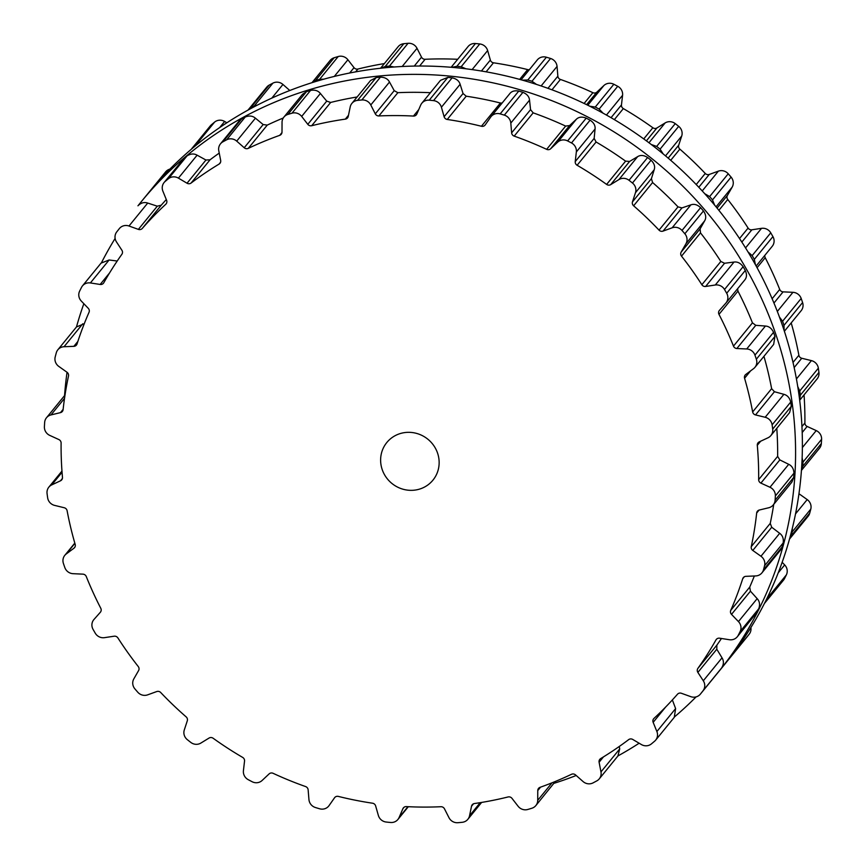 <?xml version="1.0" encoding="UTF-8"?>
<svg xmlns="http://www.w3.org/2000/svg" width="866" height="866" viewBox="0 0 866 866"><rect width="100%" height="100%" fill="white"/><g stroke="black" fill="none" stroke-linecap="round" stroke-linejoin="round"><path stroke-width="1.3" d="M344.116 81.101A372.261 356.37 39.2 0 1 737.388 254.074A372.261 356.37 39.2 0 1 718.033 672.503A372.261 356.37 39.2 0 1 715.933 675.047A372.261 356.37 39.2 0 0 718.033 672.503L724.831 664.168A372.261 356.37 39.2 0 0 744.186 245.738A372.261 356.37 39.2 0 0 350.914 72.766A372.261 356.37 39.2 0 1 744.186 245.738A372.261 356.37 39.2 0 1 724.831 664.168L718.033 672.503A372.261 356.37 39.2 0 0 737.388 254.074A372.261 356.37 39.2 0 0 344.116 81.101A372.261 356.37 39.2 0 0 141.169 201.832A372.261 356.37 39.2 0 1 344.116 81.101M696.102 696.881A372.261 356.37 39.2 0 1 674.755 716.68A372.261 356.37 39.2 0 0 696.102 696.881M639.14 743.223A372.261 356.37 39.2 0 1 617.978 755.91A372.261 356.37 39.2 0 0 639.14 743.223M576.193 775.492A372.261 356.37 39.2 0 1 554.013 783.319A372.261 356.37 39.2 0 0 576.193 775.492M64.56 395.6A372.261 356.37 39.2 0 1 67.05 372.272A372.261 356.37 39.2 0 0 64.56 395.6M57.849 349.777A8.931 8.552 39.2 0 1 64.041 346.736L73.859 346.335A3.724 3.561 -140.8 0 0 77.052 343.943A354.768 339.624 39.2 0 1 82.627 327.954A354.768 339.624 39.2 0 1 89.025 312.301A3.724 3.561 -140.8 0 0 88.256 308.296L81.317 301.076A8.931 8.552 39.2 0 1 79.629 291.128A372.261 356.37 39.2 0 1 80.56 289.244A372.261 356.37 39.2 0 1 81.512 287.371A8.931 8.552 39.2 0 1 90.378 282.944L100.164 284.459A3.724 3.561 -140.8 0 0 103.79 282.749A354.768 339.624 39.2 0 1 112.461 268.287A354.768 339.624 39.2 0 1 121.868 254.29A3.724 3.561 -140.8 0 0 121.9 250.252L116.455 241.885A8.931 8.552 39.2 0 1 116.748 231.893A372.261 356.37 39.2 0 1 118.047 230.248A372.261 356.37 39.2 0 1 119.346 228.602A8.931 8.552 39.2 0 1 128.991 226.015L138.376 229.382A3.724 3.561 -140.8 0 0 142.295 228.429A354.768 339.624 39.2 0 1 153.726 216.035A354.768 339.624 39.2 0 1 165.785 204.246A3.724 3.561 -140.8 0 0 166.608 200.327L162.884 191.137A8.931 8.552 39.2 0 1 165.135 181.47A372.261 356.37 39.2 0 1 166.737 180.117A372.261 356.37 39.2 0 1 168.35 178.775A8.931 8.552 39.2 0 1 178.407 178.125L187.024 183.224A3.724 3.561 -140.8 0 0 191.083 183.051A354.768 339.624 39.2 0 1 204.831 173.211A354.768 339.624 39.2 0 1 219.076 164.085A3.724 3.561 -140.8 0 0 220.668 160.427L218.784 150.771A8.931 8.552 39.2 0 1 222.919 141.808A372.261 356.37 39.2 0 1 224.781 140.801A372.261 356.37 39.2 0 1 226.643 139.805A8.931 8.552 39.2 0 1 236.71 141.126L244.223 147.75A3.724 3.561 -140.8 0 0 248.282 148.367A354.768 339.624 39.2 0 1 263.816 141.461A354.768 339.624 39.2 0 1 279.707 135.345A3.724 3.561 -140.8 0 0 282.002 132.087L282.045 122.333A8.931 8.552 39.2 0 1 287.902 114.42A372.261 356.37 39.2 0 1 289.926 113.803A372.261 356.37 39.2 0 1 291.972 113.197A8.931 8.552 39.2 0 1 301.671 116.423L307.798 124.325A3.724 3.561 -140.8 0 0 311.695 125.711A354.768 339.624 39.2 0 1 328.42 121.998A354.768 339.624 39.2 0 1 345.339 119.129A3.724 3.561 -140.8 0 0 348.251 116.412L350.21 106.929A8.931 8.552 39.2 0 1 357.561 100.369A372.261 356.37 39.2 0 1 359.693 100.164A372.261 356.37 39.2 0 1 361.826 99.969A8.931 8.552 39.2 0 1 370.789 104.981L375.292 113.847A3.724 3.561 -140.8 0 0 378.875 115.947A354.768 339.624 39.2 0 1 396.141 115.579A354.768 339.624 39.2 0 1 413.45 116.066A3.724 3.561 -140.8 0 0 416.86 113.987L420.67 105.143A8.931 8.552 39.2 0 1 429.233 100.185A372.261 356.37 39.2 0 1 431.387 100.402A372.261 356.37 39.2 0 1 433.53 100.618A8.931 8.552 39.2 0 1 441.411 107.232L444.117 116.726A3.724 3.561 -140.8 0 0 447.246 119.465A354.768 339.624 39.2 0 1 464.403 122.442A354.768 339.624 39.2 0 1 481.42 126.263A3.724 3.561 -140.8 0 0 485.209 124.91L490.719 117.051A8.931 8.552 39.2 0 1 500.158 113.89A372.261 356.37 39.2 0 1 502.248 114.507A372.261 356.37 39.2 0 1 504.326 115.135A8.931 8.552 39.2 0 1 510.81 123.091L511.633 132.844A3.724 3.561 -140.8 0 0 514.188 136.114A354.768 339.624 39.2 0 1 530.566 142.338A354.768 339.624 39.2 0 1 546.652 149.342A3.724 3.561 -140.8 0 0 550.657 148.757L557.65 142.186A8.931 8.552 39.2 0 1 567.62 140.931A372.261 356.37 39.2 0 1 569.557 141.937A372.261 356.37 39.2 0 1 571.495 142.955A8.931 8.552 39.2 0 1 576.345 151.951L575.23 161.596A3.724 3.561 -140.8 0 0 577.113 165.265A354.768 339.624 39.2 0 1 592.095 174.488A354.768 339.624 39.2 0 1 606.622 184.415A3.724 3.561 -140.8 0 0 610.703 184.62L618.919 179.576A8.931 8.552 39.2 0 1 629.019 180.29A372.261 356.37 39.2 0 1 630.74 181.654A372.261 356.37 39.2 0 1 632.451 183.018A8.931 8.552 39.2 0 1 635.482 192.696L632.472 201.865A3.724 3.561 -140.8 0 0 633.62 205.794A354.768 339.624 39.2 0 1 646.61 217.658A354.768 339.624 39.2 0 1 659.026 230.129A3.724 3.561 -140.8 0 0 663.031 231.114L672.146 227.801A8.931 8.552 39.2 0 1 681.997 230.453A372.261 356.37 39.2 0 1 683.436 232.11A372.261 356.37 39.2 0 1 684.854 233.766A8.931 8.552 39.2 0 1 685.937 243.768L681.163 252.093A3.724 3.561 -140.8 0 0 681.52 256.141A354.768 339.624 39.2 0 1 692.042 270.192A354.768 339.624 39.2 0 1 701.861 284.73A3.724 3.561 -140.8 0 0 705.628 286.462L715.294 285.001A8.931 8.552 39.2 0 1 724.517 289.493A372.261 356.37 39.2 0 1 725.611 291.377A372.261 356.37 39.2 0 1 726.693 293.26A8.931 8.552 39.2 0 1 725.795 303.197L719.43 310.374A3.724 3.561 -140.8 0 0 718.986 314.369A354.768 339.624 39.2 0 1 726.617 330.076A354.768 339.624 39.2 0 1 733.48 346.108A3.724 3.561 -140.8 0 0 736.858 348.522L746.708 348.976A8.931 8.552 39.2 0 1 754.946 355.125A372.261 356.37 39.2 0 1 755.661 357.171A372.261 356.37 39.2 0 1 756.354 359.217A8.931 8.552 39.2 0 1 753.507 368.7L745.799 374.448A3.724 3.561 -140.8 0 0 744.576 378.258A354.768 339.624 39.2 0 1 749.025 395.004A354.768 339.624 39.2 0 1 752.651 411.924A3.724 3.561 -140.8 0 0 755.52 414.922L765.176 417.271A8.931 8.552 39.2 0 1 772.115 424.849A372.261 356.37 39.2 0 1 772.418 426.97A372.261 356.37 39.2 0 1 772.699 429.103A8.931 8.552 39.2 0 1 768.023 437.774L759.265 441.866A3.724 3.561 -140.8 0 0 757.295 445.33A354.768 339.624 39.2 0 1 758.41 462.487A354.768 339.624 39.2 0 1 758.659 479.634A3.724 3.561 -140.8 0 0 760.9 483.109L769.982 487.266A8.931 8.552 39.2 0 1 775.362 495.969A372.261 356.37 39.2 0 1 775.243 498.091A372.261 356.37 39.2 0 1 775.102 500.212A8.931 8.552 39.2 0 1 768.77 507.747L759.298 510.031A3.724 3.561 -140.8 0 0 756.668 513.018A354.768 339.624 39.2 0 1 754.394 529.916A354.768 339.624 39.2 0 1 751.266 546.641A3.724 3.561 -140.8 0 0 752.792 550.451L760.965 556.253A8.931 8.552 39.2 0 1 764.559 565.758A372.261 356.37 39.2 0 1 764.029 567.804A372.261 356.37 39.2 0 1 763.476 569.839A8.931 8.552 39.2 0 1 755.726 575.933L745.907 576.334A3.724 3.561 -140.8 0 0 742.714 578.726A354.768 339.624 39.2 0 1 737.139 594.704A354.768 339.624 39.2 0 1 730.742 610.368A3.724 3.561 -140.8 0 0 731.51 614.373L738.449 621.593A8.931 8.552 39.2 0 1 740.138 631.53A372.261 356.37 39.2 0 1 739.207 633.414A372.261 356.37 39.2 0 1 738.254 635.298A8.931 8.552 39.2 0 1 729.388 639.725L719.603 638.199A3.724 3.561 -140.8 0 0 715.976 639.909A354.768 339.624 39.2 0 1 707.305 654.382A354.768 339.624 39.2 0 1 697.899 668.368A3.724 3.561 -140.8 0 0 697.866 672.417L703.3 680.773A8.931 8.552 39.2 0 1 703.019 690.776A372.261 356.37 39.2 0 1 701.72 692.421A372.261 356.37 39.2 0 1 700.421 694.067A8.931 8.552 39.2 0 1 690.776 696.654L681.39 693.276A3.724 3.561 -140.8 0 0 677.472 694.24A354.768 339.624 39.2 0 1 666.041 706.634A354.768 339.624 39.2 0 1 653.982 718.412A3.724 3.561 -140.8 0 0 653.159 722.341L656.883 731.532A8.931 8.552 39.2 0 1 654.631 741.188A372.261 356.37 39.2 0 1 653.029 742.541A372.261 356.37 39.2 0 1 651.416 743.894A8.931 8.552 39.2 0 1 641.36 744.533L632.743 739.445A3.724 3.561 -140.8 0 0 628.684 739.618A354.768 339.624 39.2 0 1 614.936 749.458A354.768 339.624 39.2 0 1 600.69 758.584A3.724 3.561 -140.8 0 0 599.099 762.242L600.972 771.898A8.931 8.552 39.2 0 1 596.847 780.861A372.261 356.37 39.2 0 1 594.985 781.857A372.261 356.37 39.2 0 1 593.123 782.853A8.931 8.552 39.2 0 1 583.056 781.543L575.544 774.918A3.724 3.561 -140.8 0 0 571.484 774.301A354.768 339.624 39.2 0 1 555.95 781.208A354.768 339.624 39.2 0 1 540.059 787.324A3.724 3.561 -140.8 0 0 537.764 790.571L537.721 800.325A8.931 8.552 39.2 0 1 531.865 808.238A372.261 356.37 39.2 0 1 529.84 808.866A372.261 356.37 39.2 0 1 527.795 809.472A8.931 8.552 39.2 0 1 518.095 806.235L511.968 798.344A3.724 3.561 -140.8 0 0 508.071 796.958A354.768 339.624 39.2 0 1 491.347 800.671A354.768 339.624 39.2 0 1 474.427 803.54A3.724 3.561 -140.8 0 0 471.515 806.257L469.556 815.729A8.931 8.552 39.2 0 1 462.206 822.299A372.261 356.37 39.2 0 1 460.073 822.505A372.261 356.37 39.2 0 1 457.941 822.7A8.931 8.552 39.2 0 1 448.978 817.688L444.475 808.822A3.724 3.561 -140.8 0 0 440.891 806.722A354.768 339.624 39.2 0 1 423.626 807.09A354.768 339.624 39.2 0 1 406.316 806.603A3.724 3.561 -140.8 0 0 402.906 808.682L399.096 817.515A8.931 8.552 39.2 0 1 390.534 822.473A372.261 356.37 39.2 0 1 388.379 822.267A372.261 356.37 39.2 0 1 386.236 822.04A8.931 8.552 39.2 0 1 378.355 815.436L375.649 805.943A3.724 3.561 -140.8 0 0 372.521 803.204A354.768 339.624 39.2 0 1 355.363 800.216A354.768 339.624 39.2 0 1 338.335 796.406A3.724 3.561 -140.8 0 0 334.557 797.759L329.048 805.618A8.931 8.552 39.2 0 1 319.608 808.779A372.261 356.37 39.2 0 1 317.519 808.162A372.261 356.37 39.2 0 1 315.43 807.523A8.931 8.552 39.2 0 1 308.945 799.578L308.134 789.814A3.724 3.561 -140.8 0 0 305.579 786.555A354.768 339.624 39.2 0 1 289.201 780.331A354.768 339.624 39.2 0 1 273.115 773.316A3.724 3.561 -140.8 0 0 269.11 773.912L262.106 780.482A8.931 8.552 39.2 0 1 252.147 781.738A372.261 356.37 39.2 0 1 250.198 780.721A372.261 356.37 39.2 0 1 248.271 779.703A8.931 8.552 39.2 0 1 243.422 770.718L244.537 761.073A3.724 3.561 -140.8 0 0 242.653 757.404A354.768 339.624 39.2 0 1 227.671 748.181A354.768 339.624 39.2 0 1 213.144 738.254A3.724 3.561 -140.8 0 0 209.063 738.048L200.847 743.082A8.931 8.552 39.2 0 1 190.747 742.368A372.261 356.37 39.2 0 1 189.026 741.015A372.261 356.37 39.2 0 1 187.305 739.651A8.931 8.552 39.2 0 1 184.285 729.973L187.294 720.804A3.724 3.561 -140.8 0 0 186.147 716.875A354.768 339.624 39.2 0 1 173.157 705.011A354.768 339.624 39.2 0 1 160.74 692.54A3.724 3.561 -140.8 0 0 156.735 691.555L147.621 694.857A8.931 8.552 39.2 0 1 137.77 692.215A372.261 356.37 39.2 0 1 136.33 690.559A372.261 356.37 39.2 0 1 134.912 688.903A8.931 8.552 39.2 0 1 133.819 678.901L138.592 670.565A3.724 3.561 -140.8 0 0 138.246 666.528A354.768 339.624 39.2 0 1 127.724 652.466A354.768 339.624 39.2 0 1 117.906 637.939A3.724 3.561 -140.8 0 0 114.139 636.207L104.472 637.657A8.931 8.552 39.2 0 1 95.249 633.176A372.261 356.37 39.2 0 1 94.156 631.292A372.261 356.37 39.2 0 1 93.073 629.398A8.931 8.552 39.2 0 1 93.972 619.471L100.326 612.294A3.724 3.561 -140.8 0 0 100.781 608.289A354.768 339.624 39.2 0 1 93.149 592.582A354.768 339.624 39.2 0 1 86.286 576.561A3.724 3.561 -140.8 0 0 82.909 574.147L73.058 573.682A8.931 8.552 39.2 0 1 64.82 567.544A372.261 356.37 39.2 0 1 64.106 565.498A372.261 356.37 39.2 0 1 63.413 563.452A8.931 8.552 39.2 0 1 66.249 553.959L73.956 548.21A3.724 3.561 -140.8 0 0 75.19 544.411A354.768 339.624 39.2 0 1 70.731 527.665A354.768 339.624 39.2 0 1 67.115 510.745A3.724 3.561 -140.8 0 0 64.246 507.747L54.59 505.387A8.931 8.552 39.2 0 1 47.652 497.82A372.261 356.37 39.2 0 1 47.349 495.698A372.261 356.37 39.2 0 1 47.067 493.566A8.931 8.552 39.2 0 1 51.743 484.895L60.501 480.792A3.724 3.561 -140.8 0 0 62.471 477.339A354.768 339.624 39.2 0 1 61.356 460.182A354.768 339.624 39.2 0 1 61.107 443.035A3.724 3.561 -140.8 0 0 58.866 439.56L49.773 435.403A8.931 8.552 39.2 0 1 44.404 426.7A372.261 356.37 39.2 0 1 44.523 424.578A372.261 356.37 39.2 0 1 44.653 422.446A8.931 8.552 39.2 0 1 50.997 414.922L60.468 412.627A3.724 3.561 -140.8 0 0 63.099 409.65A354.768 339.624 39.2 0 1 65.372 392.753A354.768 339.624 39.2 0 1 68.501 376.028A3.724 3.561 -140.8 0 0 66.963 372.218L58.801 366.415A8.931 8.552 39.2 0 1 55.208 356.911A372.261 356.37 39.2 0 1 55.738 354.865A372.261 356.37 39.2 0 1 56.29 352.83A8.931 8.552 39.2 0 1 57.849 349.777L76.468 326.969A372.261 356.37 39.2 0 1 83.84 303.695A372.261 356.37 39.2 0 0 76.479 326.958L84.283 323.689M101.56 262.55A372.261 356.37 39.2 0 1 115.113 238.442A372.261 356.37 39.2 0 0 101.56 262.55M138.311 205.383A372.261 356.37 39.2 0 1 141.169 201.832L147.967 193.497A372.261 356.37 39.2 0 1 350.914 72.766A372.261 356.37 39.2 0 0 147.967 193.497L141.169 201.832A372.261 356.37 39.2 0 0 138.311 205.383M416.719 489.81A29.769 28.502 -140.8 0 0 432.946 480.154A29.769 28.502 -140.8 0 0 427.901 439.257A29.769 28.502 -140.8 0 0 386.821 442.515A29.769 28.502 -140.8 0 0 385.273 475.975A29.769 28.502 -140.8 0 0 416.719 489.81M82.465 285.899L101.073 263.102L109.105 259.995L117.213 261.023M137.943 205.805C140.952 202.796 144.211 201.886 147.718 203.066L157.298 206.184L161.271 205.166A354.768 339.624 -140.8 0 1 166.294 199.559M164.085 182.542L183.733 158.684A372.261 356.37 -140.8 0 1 185.335 157.331A372.261 356.37 -140.8 0 1 186.948 155.988C190.509 153.639 193.908 153.369 197.123 155.176L205.946 160.026L210.059 159.788A354.768 339.624 -140.8 0 1 219.239 153.098M220.484 143.832L239.092 121.023L241.517 119.021A372.261 356.37 -140.8 0 1 243.378 118.014A372.261 356.37 -140.8 0 1 245.24 117.018C249.224 115.416 252.612 115.806 255.427 118.177L263.156 124.552L267.258 125.105A354.768 339.624 -140.8 0 1 282.792 118.198A354.768 339.624 -140.8 0 1 283.269 118.003M283.907 117.105L302.526 94.275L306.488 91.634A372.261 356.37 -140.8 0 1 308.523 91.017A372.261 356.37 -140.8 0 1 310.558 90.41C314.813 89.62 318.093 90.649 320.388 93.485L326.731 101.127L330.671 102.448A354.768 339.624 -140.8 0 1 347.396 98.735A354.768 339.624 -140.8 0 1 357.117 96.981M555.355 781.457L535.859 805.564M351.899 103.39L370.54 80.527L376.158 77.583A372.261 356.37 -140.8 0 1 378.29 77.366A372.261 356.37 -140.8 0 1 380.423 77.171C384.785 77.236 387.806 78.849 389.505 82.032L394.225 90.649L397.851 92.684A354.768 339.624 -140.8 0 1 415.128 92.316A354.768 339.624 -140.8 0 1 430.424 92.705M600.972 771.898L619.699 748.949L617.891 756.029L599.283 778.837M619.699 748.949L619.277 746.46M421.85 103.206L440.523 80.311L447.83 77.399A372.261 356.37 -140.8 0 1 449.974 77.604A372.261 356.37 -140.8 0 1 452.128 77.832C456.425 78.73 459.088 80.884 460.127 84.283L463.05 93.528L466.222 96.202A354.768 339.624 -140.8 0 1 483.38 99.189A354.768 339.624 -140.8 0 1 500.407 103.011L502.118 103.032M656.883 731.532L675.61 708.583L674.278 717.329L655.681 740.127M675.61 708.583L672.373 699.923M509.435 94.102C511.351 91.287 514.458 90.281 518.756 91.092A372.261 356.37 -140.8 0 1 520.845 91.709A372.261 356.37 -140.8 0 1 522.923 92.348C526.993 94.048 529.202 96.646 529.537 100.142L530.555 109.646L533.164 112.851A354.768 339.624 -140.8 0 1 549.542 119.075A354.768 339.624 -140.8 0 1 565.628 126.09L569.59 125.559L576.377 119.237C578.845 116.878 582.125 116.52 586.217 118.144A372.261 356.37 -140.8 0 1 588.155 119.151A372.261 356.37 -140.8 0 1 590.092 120.168C593.784 122.615 595.44 125.559 595.072 129.002L594.163 138.398L596.089 142.002A354.768 339.624 -140.8 0 1 611.071 151.225A354.768 339.624 -140.8 0 1 625.598 161.152L629.625 161.422L637.636 156.638C640.559 154.841 643.882 155.133 647.616 157.504A372.261 356.37 -140.8 0 1 649.338 158.857A372.261 356.37 -140.8 0 1 651.048 160.221C654.22 163.306 655.27 166.489 654.198 169.747L651.405 178.667L652.596 182.531A354.768 339.624 -140.8 0 1 665.586 194.395A354.768 339.624 -140.8 0 1 678.002 206.866L681.953 207.916L690.862 204.863C694.131 203.694 697.368 204.636 700.594 207.667A372.261 356.37 -140.8 0 1 702.023 209.312A372.261 356.37 -140.8 0 1 703.452 210.979C705.974 214.584 706.385 217.864 704.664 220.819L700.096 228.895L700.497 232.878A354.768 339.624 -140.8 0 1 711.018 246.94A354.768 339.624 -140.8 0 1 720.837 261.467L724.55 263.264L734.011 262.062C737.486 261.575 740.517 263.123 743.115 266.696A372.261 356.37 -140.8 0 1 744.208 268.579A372.261 356.37 -140.8 0 1 745.29 270.473C747.077 274.468 746.817 277.726 744.522 280.248M700.421 694.067L718.91 671.399M719.007 671.269A372.261 356.37 -140.8 0 0 720.317 669.635A372.261 356.37 -140.8 0 0 721.616 667.978C723.846 664.363 723.987 660.975 722.028 657.835L716.799 649.219L716.875 645.116A354.768 339.624 -140.8 0 0 721.454 638.491M738.254 635.298L756.852 612.5L737.302 636.77M756.852 612.5A372.261 356.37 -140.8 0 0 757.793 610.627A372.261 356.37 -140.8 0 0 758.735 608.744C760.196 604.728 759.677 601.361 757.165 598.644L750.443 591.175L749.718 587.105A354.768 339.624 -140.8 0 0 754.351 575.987M763.476 569.839L782.074 547.052L780.526 550.072L761.918 572.881M782.074 547.052A372.261 356.37 -140.8 0 0 782.626 545.006A372.261 356.37 -140.8 0 0 783.156 542.971C783.795 538.717 782.637 535.491 779.681 533.304L771.725 527.253L770.242 523.378A354.768 339.624 -140.8 0 0 773.37 506.653A354.768 339.624 -140.8 0 0 773.728 504.358M775.102 500.212L793.7 477.426L791.892 482.102L773.262 504.932M793.7 477.426A372.261 356.37 -140.8 0 0 793.841 475.304A372.261 356.37 -140.8 0 0 793.96 473.172C793.743 468.852 791.989 465.897 788.71 464.317L779.833 459.911L777.636 456.371A354.768 339.624 -140.8 0 0 777.387 439.224A354.768 339.624 -140.8 0 0 776.78 428.334M772.699 429.103L791.297 406.306L789.576 412.66L770.924 435.522M791.297 406.306A372.261 356.37 -140.8 0 0 791.015 404.184A372.261 356.37 -140.8 0 0 790.712 402.051C789.651 397.819 787.378 395.242 783.892 394.322L774.442 391.724L771.628 388.661A354.768 339.624 -140.8 0 0 768.012 371.752A354.768 339.624 -140.8 0 0 763.931 356.327M737.594 288.746L737.962 291.117A354.768 339.624 -140.8 0 1 745.594 306.824A354.768 339.624 -140.8 0 1 752.457 322.845L755.78 325.324L765.425 326.038C768.976 326.255 771.682 328.355 773.544 332.338A372.261 356.37 -140.8 0 1 774.247 334.384A372.261 356.37 -140.8 0 1 774.951 336.43L773.652 344.419L754.968 367.314M150.099 190.921L165.579 171.933A8.931 8.552 39.2 0 1 169.898 169.119M191.245 149.32L210.319 125.873A8.931 8.552 39.2 0 1 211.369 124.812A372.261 356.37 39.2 0 1 212.971 123.459A372.261 356.37 39.2 0 1 214.584 122.106A8.931 8.552 39.2 0 1 224.64 121.467L226.86 122.777M248.022 110.09L266.717 87.163A8.931 8.552 39.2 0 1 269.153 85.139A372.261 356.37 39.2 0 1 271.015 84.143A372.261 356.37 39.2 0 1 272.877 83.147A8.931 8.552 39.2 0 1 282.944 84.457L289.807 90.508M311.987 82.681L330.141 60.436A8.931 8.552 39.2 0 1 334.135 57.762A372.261 356.37 39.2 0 1 336.16 57.134A372.261 356.37 39.2 0 1 338.205 56.528A8.931 8.552 39.2 0 1 347.905 59.765L354.032 67.656A3.724 3.561 -140.8 0 0 357.929 69.042A354.768 339.624 39.2 0 1 374.653 65.329A354.768 339.624 39.2 0 1 384.374 63.575M380.564 68.241L398.133 46.721A8.931 8.552 39.2 0 1 403.794 43.701A372.261 356.37 39.2 0 1 405.927 43.495A372.261 356.37 39.2 0 1 408.059 43.3A8.931 8.552 39.2 0 1 417.022 48.312L421.525 57.178A3.724 3.561 -140.8 0 0 425.109 59.278A354.768 339.624 39.2 0 1 442.374 58.91A354.768 339.624 39.2 0 1 457.681 59.299M451.164 67.277L468.084 46.537A8.931 8.552 39.2 0 1 475.466 43.527A372.261 356.37 39.2 0 1 477.621 43.733A372.261 356.37 39.2 0 1 479.764 43.96A8.931 8.552 39.2 0 1 487.645 50.564L490.351 60.057A3.724 3.561 -140.8 0 0 493.479 62.796A354.768 339.624 39.2 0 1 510.637 65.784A354.768 339.624 39.2 0 1 527.665 69.594A3.724 3.561 -140.8 0 0 529.386 69.616M521.094 79.791L537.31 59.906A8.931 8.552 39.2 0 1 546.392 57.221A372.261 356.37 39.2 0 1 548.481 57.838A372.261 356.37 39.2 0 1 550.57 58.477A8.931 8.552 39.2 0 1 557.055 66.422L557.866 76.186A3.724 3.561 -140.8 0 0 560.421 79.445A354.768 339.624 39.2 0 1 576.799 85.669A354.768 339.624 39.2 0 1 592.885 92.684A3.724 3.561 -140.8 0 0 596.89 92.088L603.894 85.517A8.931 8.552 39.2 0 1 613.853 84.262A372.261 356.37 39.2 0 1 615.802 85.279A372.261 356.37 39.2 0 1 617.729 86.297A8.931 8.552 39.2 0 1 622.578 95.282L621.463 104.927A3.724 3.561 -140.8 0 0 623.347 108.596A354.768 339.624 39.2 0 1 638.329 117.819A354.768 339.624 39.2 0 1 652.856 127.746A3.724 3.561 -140.8 0 0 656.937 127.952L665.153 122.918A8.931 8.552 39.2 0 1 675.253 123.632A372.261 356.37 39.2 0 1 676.974 124.985A372.261 356.37 39.2 0 1 678.695 126.349A8.931 8.552 39.2 0 1 681.715 136.027L678.706 145.196A3.724 3.561 -140.8 0 0 679.853 149.125A354.768 339.624 39.2 0 1 692.843 160.989A354.768 339.624 39.2 0 1 705.26 173.46A3.724 3.561 -140.8 0 0 709.265 174.445L718.379 171.143A8.931 8.552 39.2 0 1 728.23 173.785A372.261 356.37 39.2 0 1 729.67 175.441A372.261 356.37 39.2 0 1 731.088 177.097A8.931 8.552 39.2 0 1 732.181 187.099L727.408 195.435A3.724 3.561 -140.8 0 0 727.754 199.472A354.768 339.624 39.2 0 1 738.276 213.534A354.768 339.624 39.2 0 1 748.094 228.061A3.724 3.561 -140.8 0 0 751.861 229.793L761.528 228.343A8.931 8.552 39.2 0 1 770.751 232.824A372.261 356.37 39.2 0 1 771.844 234.708A372.261 356.37 39.2 0 1 772.927 236.602A8.931 8.552 39.2 0 1 772.245 246.28L756.148 266.014M764.873 255.318A3.724 3.561 -140.8 0 0 765.219 257.711A354.768 339.624 39.2 0 1 772.851 273.418A354.768 339.624 39.2 0 1 779.714 289.439A3.724 3.561 -140.8 0 0 783.091 291.853L792.942 292.318A8.931 8.552 39.2 0 1 801.18 298.456A372.261 356.37 39.2 0 1 801.894 300.502A372.261 356.37 39.2 0 1 802.587 302.548A8.931 8.552 39.2 0 1 801.202 310.645L784.38 331.267M791.188 322.91A354.768 339.624 39.2 0 1 795.269 338.335A354.768 339.624 39.2 0 1 798.885 355.255A3.724 3.561 -140.8 0 0 801.754 358.253L811.41 360.613A8.931 8.552 39.2 0 1 818.348 368.18A372.261 356.37 39.2 0 1 818.651 370.302A372.261 356.37 39.2 0 1 818.933 372.434A8.931 8.552 39.2 0 1 817.158 378.853L799.686 400.254M804.038 394.928A354.768 339.624 39.2 0 1 804.644 405.818A354.768 339.624 39.2 0 1 804.893 422.965A3.724 3.561 -140.8 0 0 807.134 426.44L816.227 430.597A8.931 8.552 39.2 0 1 821.596 439.3A372.261 356.37 39.2 0 1 821.477 441.422A372.261 356.37 39.2 0 1 821.347 443.554A8.931 8.552 39.2 0 1 819.496 448.263L801.44 470.4M798.95 493.728A3.724 3.561 -140.8 0 0 799.037 493.782L807.199 499.585A8.931 8.552 39.2 0 1 810.793 509.089A372.261 356.37 39.2 0 1 810.262 511.135A372.261 356.37 39.2 0 1 809.71 513.17A8.931 8.552 39.2 0 1 808.151 516.223L789.532 539.031L791.113 535.967A372.261 356.37 -140.8 0 0 791.665 533.932A372.261 356.37 -140.8 0 0 792.206 531.886L810.793 509.089M782.16 562.305L784.683 564.924A8.931 8.552 39.2 0 1 786.371 574.872A372.261 356.37 39.2 0 1 785.44 576.756A372.261 356.37 39.2 0 1 784.488 578.629A8.931 8.552 39.2 0 1 783.535 580.101L764.44 603.45M750.887 627.558A8.931 8.552 39.2 0 1 749.252 634.107A372.261 356.37 39.2 0 1 747.953 635.752A372.261 356.37 39.2 0 1 746.654 637.398A8.931 8.552 39.2 0 1 746.546 637.528M191.722 148.671L211.369 124.812M198.097 143.637L195.987 144.903A372.261 356.37 -140.8 0 0 194.374 146.246A372.261 356.37 -140.8 0 0 192.772 147.599M248.109 109.971L250.566 107.936L269.153 85.139M257.603 104.992L254.279 105.933A372.261 356.37 -140.8 0 0 252.417 106.929A372.261 356.37 -140.8 0 0 250.566 107.936M312.052 82.66L315.538 80.549L334.135 57.762M323.808 79.174L319.608 79.326A372.261 356.37 -140.8 0 0 317.573 79.932A372.261 356.37 -140.8 0 0 315.538 80.549M380.888 68.208L385.197 66.498L403.794 43.701M394.149 66.996L389.462 66.087A372.261 356.37 -140.8 0 0 387.329 66.292A372.261 356.37 -140.8 0 0 385.197 66.498M451.9 67.342L456.869 66.314L475.466 43.527M465.951 68.793L461.167 66.747A372.261 356.37 -140.8 0 0 459.023 66.52A372.261 356.37 -140.8 0 0 456.869 66.314M522.404 80.159L527.795 80.008L546.392 57.221M731.164 656.157L730.655 656.893A372.261 356.37 -140.8 0 1 729.356 658.55A372.261 356.37 -140.8 0 1 728.057 660.195L727.689 660.617M536.476 84.413L531.973 81.263A372.261 356.37 -140.8 0 0 529.884 80.635A372.261 356.37 -140.8 0 0 527.795 80.008M589.714 106.193L595.256 107.059L613.853 84.262M768.543 595.137L767.774 597.659A372.261 356.37 -140.8 0 1 766.843 599.543A372.261 356.37 -140.8 0 1 765.89 601.426L764.927 602.898M603.061 113.175L599.142 109.084A372.261 356.37 -140.8 0 0 597.204 108.066A372.261 356.37 -140.8 0 0 595.256 107.059M651.275 144.514L656.655 146.419L675.253 123.632M663.183 153.942L660.098 149.136A372.261 356.37 -140.8 0 0 658.377 147.772A372.261 356.37 -140.8 0 0 656.655 146.419M792.336 528.292L792.206 531.886M704.74 193.703L709.633 196.582L728.23 173.785M802.133 457.887L802.998 462.098A372.261 356.37 -140.8 0 1 802.879 464.219A372.261 356.37 -140.8 0 1 802.75 466.341L801.451 470.303M714.612 205.112L712.502 199.894A372.261 356.37 -140.8 0 0 711.073 198.227A372.261 356.37 -140.8 0 0 709.633 196.582M748.018 251.93L752.153 255.611L770.751 232.824M797.748 386.561L799.751 390.967A372.261 356.37 -140.8 0 1 800.054 393.099A372.261 356.37 -140.8 0 1 800.346 395.221L799.643 399.886M755.433 264.715L754.329 259.389A372.261 356.37 -140.8 0 0 753.247 257.494A372.261 356.37 -140.8 0 0 752.153 255.611M779.443 317.032L782.583 321.254L801.18 298.456M782.583 321.254A372.261 356.37 -140.8 0 1 783.297 323.299A372.261 356.37 -140.8 0 1 784.001 325.345L784.12 330.476M66.249 553.959L74.887 543.372M73.956 548.21L75.017 546.922M51.743 484.895L62.049 472.262M60.501 480.792L62.384 478.487M50.997 414.922L64.528 398.338M60.468 412.627L63.121 409.369M64.041 346.736L82.768 323.787M73.859 346.335L77.864 341.431M90.378 282.944L109.105 259.995M100.164 284.459L109.538 272.974M128.991 226.015L147.718 203.066M138.376 229.382L157.298 206.184M142.295 228.429L161.271 205.166M165.785 204.246L166.38 203.521M165.135 181.47L183.733 158.684M168.35 178.775L186.948 155.988M178.407 178.125L197.123 155.176M399.096 817.515L407.929 806.69M187.024 183.224L205.946 160.026M402.906 808.682L404.086 807.231M191.083 183.051L210.059 159.788M219.076 164.085L220.538 162.299M222.919 141.808L241.517 119.021M226.643 139.805L245.24 117.018M236.71 141.126L255.427 118.177M469.556 815.729L480.229 802.652M244.223 147.75L263.156 124.552M471.515 806.257L473.529 803.789M248.282 148.367L267.258 125.105M279.707 135.345L281.97 132.574M287.902 114.42L306.488 91.634M291.972 113.197L310.558 90.41M301.671 116.423L320.388 93.485M537.721 800.325L552.021 782.81M307.798 124.325L326.731 101.127M537.764 790.571L540.557 787.151M311.695 125.711L330.671 102.448M345.339 119.129L348.478 115.275M357.561 100.369L376.158 77.583M361.826 99.969L380.423 77.171M370.789 104.981L389.505 82.032M375.292 113.847L394.225 90.649M599.099 762.242L603.472 756.884M378.875 115.947L397.851 92.684M413.45 116.066L418.787 109.527M429.233 100.185L447.83 77.399M433.53 100.618L452.128 77.832M441.411 107.232L460.127 84.283M444.117 116.726L463.05 93.528M653.159 722.341L665.64 707.046M447.246 119.465L466.222 96.202M481.42 126.263L500.407 103.011M500.158 113.89L518.756 91.092M504.326 115.135L522.923 92.348M703.019 690.776L721.616 667.978M510.81 123.091L529.537 100.142M703.3 680.773L722.028 657.835M511.633 132.844L530.555 109.646M697.866 672.417L716.799 649.219M514.188 136.114L533.164 112.851M697.899 668.368L716.875 645.116M546.652 149.342L565.628 126.09M715.976 639.909L716.702 639.021M550.657 148.757L569.59 125.559M557.65 142.186L576.377 119.237M567.62 140.931L586.217 118.144M571.495 142.955L590.092 120.168M740.138 631.53L758.735 608.744M576.345 151.951L595.072 129.002M738.449 621.593L757.165 598.644M575.23 161.596L594.163 138.398M731.51 614.373L750.443 591.175M577.113 165.265L596.089 142.002M730.742 610.368L749.718 587.105M606.622 184.415L625.598 161.152M742.714 578.726L744.305 576.778M610.703 184.62L629.625 161.422M618.919 179.576L637.636 156.638M629.019 180.29L647.616 157.504M632.451 183.018L651.048 160.221M764.559 565.758L783.156 542.971M635.482 192.696L654.198 169.747M760.965 556.253L779.681 533.304M632.472 201.865L651.405 178.667M752.792 550.451L771.725 527.253M633.62 205.794L652.596 182.531M751.266 546.641L770.242 523.378M659.026 230.129L678.002 206.866M756.668 513.018L759.049 510.106M663.031 231.114L681.953 207.916M672.146 227.801L690.862 204.863M681.997 230.453L700.594 207.667M684.854 233.766L703.452 210.979M775.362 495.969L793.96 473.172M685.937 243.768L704.664 220.819M769.982 487.266L788.71 464.317M681.163 252.093L700.096 228.895M760.9 483.109L779.833 459.911M681.52 256.141L700.497 232.878M758.659 479.634L777.636 456.371M701.861 284.73L720.837 261.467M757.295 445.33L760.651 441.227M705.628 286.462L724.55 263.264M715.294 285.001L734.011 262.062M724.517 289.493L743.115 266.696M726.693 293.26L745.29 270.473M772.115 424.849L790.712 402.051M765.176 417.271L783.892 394.322M755.52 414.922L774.442 391.724M718.986 314.369L737.962 291.117M752.651 411.924L771.628 388.661M733.48 346.108L752.457 322.845M744.576 378.258L750.584 370.886M736.858 348.522L755.78 325.324M746.708 348.976L765.425 326.038M754.946 355.125L773.544 332.338M756.354 359.217L774.951 336.43M195.987 144.903L214.584 122.106M219.628 127.605L224.64 121.467M254.279 105.933L272.877 83.147M271.794 98.129L282.944 84.457M319.608 79.326L338.205 56.528M334.298 76.435L347.905 59.765M349.658 73.015L354.032 67.656M355.601 71.889L357.929 69.042M389.462 66.087L408.059 43.3M402.181 66.498L417.022 48.312M414.262 66.087L421.525 57.178M419.599 66.032L425.109 59.278M461.167 66.747L479.764 43.96M472.111 69.605L487.645 50.564M481.409 71.023L490.351 60.057M486.107 71.824L493.479 62.796M519.665 79.391L527.665 69.594M728.057 660.195L746.654 637.398M531.973 81.263L550.57 58.477M730.655 656.893L749.252 634.107M541.12 85.951L557.055 66.422M547.951 88.332L557.866 76.186M551.967 89.804L560.421 79.445M584.106 103.444L592.885 92.684M586.628 104.667L596.89 92.088M587.798 105.241L603.894 85.517M765.89 601.426L784.488 578.629M599.142 109.084L617.729 86.297M767.774 597.659L786.371 574.872M606.449 115.059L622.578 95.282M778.22 572.848L784.683 564.924M611.05 117.689L621.463 104.927M614.351 119.627L623.347 108.596M643.741 138.917L652.856 127.746M646.404 140.866L656.937 127.952M648.959 142.76L665.153 122.918M791.113 535.967L809.71 513.17M660.098 149.136L678.695 126.349M665.521 155.88L681.715 136.027M795.529 513.884L807.199 499.585M668.173 158.121L678.706 145.196M670.717 160.307L679.853 149.125M696.221 184.545L705.26 173.46M698.808 187.262L709.265 174.445M702.229 190.942L718.379 171.143M802.75 466.341L821.347 443.554M712.502 199.894L731.088 177.097M802.998 462.098L821.596 439.3M716.063 206.855L732.181 187.099M802.371 447.57L816.227 430.597M717.07 208.089L727.408 195.435M802.197 432.502L807.134 426.44M718.888 210.33L727.754 199.472M801.948 426.57L804.893 422.965M739.532 238.551L748.094 228.061M741.837 242.069L751.861 229.793M745.55 247.914L761.528 228.343M800.346 395.221L818.933 372.434M754.329 259.389L772.927 236.602M799.751 390.967L818.348 368.18M796.439 378.962L811.41 360.613M794.165 367.563L801.754 358.253M757.068 267.691L765.219 257.711M793.018 362.443L798.885 355.255M772.126 298.738L779.714 289.439M773.955 303.046L783.091 291.853M777.332 311.446L792.942 292.318M784.001 325.345L802.587 302.548M74.812 543.09L64.798 555.355M61.962 471.072L48.842 487.147M65.015 395.048L46.504 417.737M408.319 806.701L397.916 819.463M481.626 802.425L467.867 819.279M509.782 93.647L491.076 116.574M718.964 671.334L700.367 694.131M744.728 279.999L726.011 302.938M165.633 171.869L150.067 190.953M746.6 637.463L728.003 660.249"/></g></svg>
